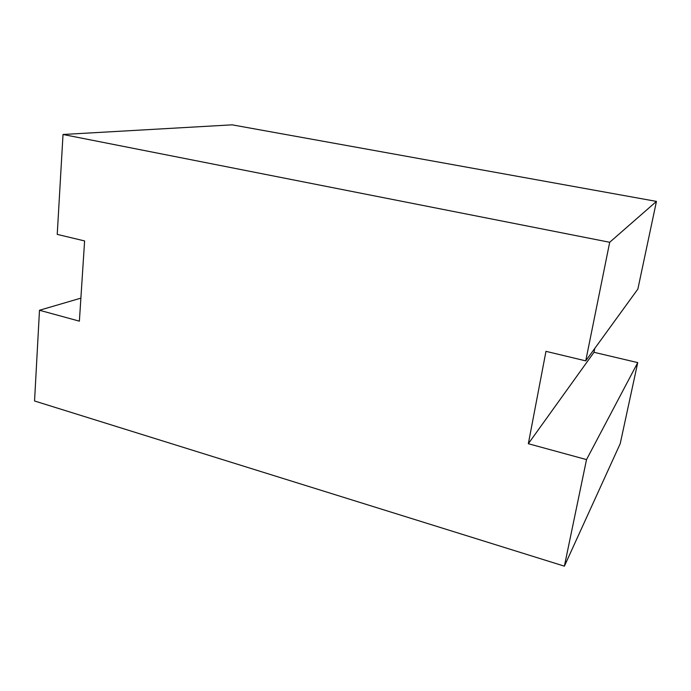 <?xml version="1.0" encoding="UTF-8"?>
<svg xmlns="http://www.w3.org/2000/svg" width="691" height="691" viewBox="0 0 691 691"><rect width="100%" height="100%" fill="white"/><g stroke="black" fill="none" stroke-linecap="round" stroke-linejoin="round"><path stroke-width="1.04" d="M39.482 310.259L79.387 321.16L84.604 240.934L57.232 234.387L63.019 134.486L609.695 242.273L585.735 360.866L545.968 351.348L528.339 443.717L586.521 459.601L564.383 566.162L34.55 400.987L39.482 310.259L80.882 298.141M609.695 242.273L656.45 201.401L232.133 124.838L63.019 134.486M656.45 201.401L637.871 289.063L585.735 360.866M594.787 348.394L593.992 352.298L528.339 443.717M593.992 352.298L637.741 362.611L586.521 459.601M637.741 362.611L620.216 443.674L564.383 566.162"/></g></svg>
